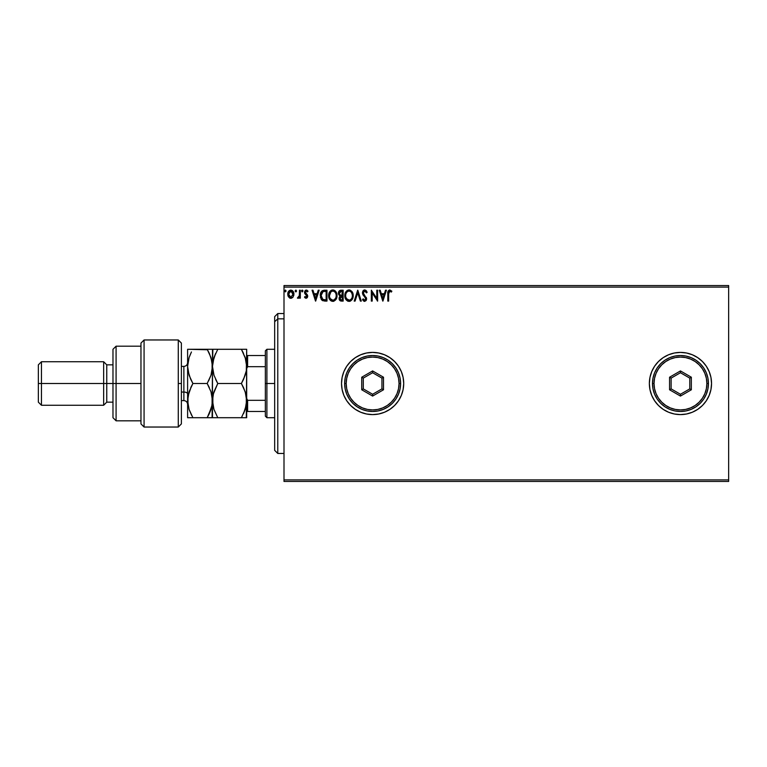 <?xml version="1.0" encoding="UTF-8"?>
<svg xmlns="http://www.w3.org/2000/svg" width="767" height="767" viewBox="0 0 767 767"><rect width="100%" height="100%" fill="white"/><g stroke="black" fill="none" stroke-linecap="round" stroke-linejoin="round"><path stroke-width="1.15" d="M649.361 383.529A31.092 31.092 0 0 0 709.178 395.398L710.951 389.569L711.546 383.5A31.092 31.092 0 0 1 680.454 414.592A31.092 31.092 0 0 1 649.361 383.5L649.956 389.569L651.729 395.398L654.596 400.777L658.469 405.484L663.177 409.357L668.556 412.224L674.385 413.998L680.454 414.592L686.523 413.998L692.352 412.224L697.73 409.357L702.438 405.484L706.311 400.777L709.178 395.398M341.526 383.5A31.092 31.092 0 0 1 372.618 352.408A31.092 31.092 0 0 1 403.71 383.5L403.116 377.431L401.342 371.602L398.476 366.223L394.602 361.516L389.895 357.643L384.516 354.776L378.687 353.002L372.618 352.408L366.549 353.002L360.72 354.776L355.342 357.643L350.634 361.516L346.761 366.223L343.884 371.602L342.12 377.431L341.526 383.5L342.12 389.569L343.884 395.398L346.761 400.777L350.634 405.484L355.342 409.357L360.72 412.224L366.549 413.998L372.618 414.592L378.687 413.998L384.516 412.224L389.895 409.357L394.602 405.484L398.476 400.777L401.342 395.398L403.116 389.569L403.71 383.5A31.092 31.092 0 0 1 372.618 414.592A31.092 31.092 0 0 1 341.526 383.5A31.092 31.092 0 0 0 398.457 400.805M398.485 400.748A31.092 31.092 0 0 0 403.71 383.529M284.001 481.446L728.65 481.446L284.001 481.446L284.001 287.107L728.65 287.107L728.65 479.893L284.001 479.893L284.001 481.446M728.65 285.554L284.001 285.554L284.001 479.893L728.65 479.893L728.65 481.446L728.65 287.107L284.001 287.107L284.001 285.554L728.65 285.554L728.65 287.107L728.65 285.554M292.448 290.645L293.905 294.173C293.924 291.911 292.898 290.549 290.827 290.079C288.766 290.549 287.74 291.911 287.769 294.173L288.574 297.002L290.827 298.305L293.09 296.992L293.809 293.109L292.179 290.453L289.485 290.453L288.066 292.361L287.807 294.912L289.533 297.951L291.508 298.219L292.889 297.27M299.485 290.214L300.319 290.214L299.485 290.214L299.293 295.889L297.395 298.037L298.526 298.181L299.485 297.002L299.485 298.171L300.319 298.171L300.319 290.214L300.319 298.171L300.319 290.214L299.485 290.214L299.351 295.621L297.395 298.037L298.027 298.305L299.485 297.002L299.485 298.171L300.319 298.171L299.485 298.171M306.119 298.305L307.337 297.615L307.701 295.909L305.544 293.09L305.41 291.882L306.464 291.057L307.519 291.891L307.998 291.153L306.273 290.079L305.151 290.578L304.528 291.968L304.787 293.608L306.867 296.072L306.254 297.308L304.998 296.493L304.509 297.174L305.189 297.932L306.119 298.305L307.72 296.225L305.343 292.332L306.369 291.057L307.519 291.891L307.998 291.153L306.273 290.079L304.509 292.371L306.877 296.263L306.071 297.328L304.998 296.493L304.509 297.174L306.119 298.305M324.201 290.223L322.15 290.789L320.961 292.265L320.51 297.615L322.399 300.53L326.972 301.095L326.972 290.214L324.441 290.214C321.536 290.607 320.146 292.38 320.27 295.525L322.734 300.702L326.972 301.095L326.972 290.214L326.972 301.095L324.556 301.076M340.701 290.233L343.156 290.214L340.423 290.271L338.765 291.671L338.515 294.173L340.126 296.091L339.167 297.749L339.254 299.437L340.337 300.865L343.156 301.095L343.156 290.214L343.156 301.095L343.156 290.214L340.979 290.214C339.282 290.482 338.42 291.508 338.41 293.301L340.126 296.091L339.11 298.401C339.129 300.118 339.963 301.019 341.622 301.095L343.156 301.095L341.622 301.095M355.092 301.095L354.181 301.095L357.671 290.214L354.181 301.095L355.092 301.095L357.738 292.841L360.385 301.095L361.295 301.095L357.805 290.214L361.295 301.095L357.805 290.214L354.181 301.095L355.092 301.095L357.738 292.841L360.385 301.095L361.295 301.095L360.385 301.095M376.779 290.214L376.779 298.315L371.343 290.214L371.343 301.095L372.177 301.095L372.177 292.984L377.623 301.095L377.623 290.214L376.779 290.214L377.623 290.214L376.779 290.214L376.779 298.315L371.343 290.214L371.343 301.095L372.177 301.095L372.177 292.984L377.623 301.095L377.623 290.214L377.441 301.095M388.639 293.857L389.252 291.259L391.429 292.026L391.851 291.192L389.799 289.936L388.025 291.335L387.805 301.095L388.639 301.095L388.639 293.857L389.809 291.057L391.429 292.026L391.851 291.192L389.799 289.936C388.131 290.501 387.469 291.776 387.805 293.751L387.805 301.095L388.639 301.095L388.658 293.023M710.951 377.431L711.546 383.5L710.951 377.431L709.178 371.602L706.311 366.223L702.438 361.516L697.73 357.643L692.352 354.776L686.523 353.002L680.454 352.408L674.385 353.002L668.556 354.776L663.177 357.643L658.469 361.516L654.596 366.223L651.729 371.602L649.956 377.431L649.361 383.5A31.092 31.092 0 0 1 680.454 352.408A31.092 31.092 0 0 1 711.546 383.5L710.951 389.569M385.494 290.214L386.415 290.214L382.925 301.095L386.415 290.214L385.494 290.214L384.382 293.703L381.324 293.703L380.202 290.214L379.291 290.214L382.781 301.095L386.415 290.214L385.494 290.214L384.382 293.703L381.324 293.703L380.202 290.214L379.291 290.214L382.781 301.095L379.291 290.214L380.202 290.214M364.708 289.936L362.992 290.933L362.407 292.879L362.954 294.816L365.629 298.133L365.14 300.146L364.152 300.127L363.203 298.871L362.551 299.533L364.651 301.383L366.127 300.53L366.568 298.411L363.52 293.962L363.347 292.246L364.766 291.057L366.473 292.869L367.153 292.313L365.964 290.405L364.708 289.936L362.407 292.879L365.763 298.881L364.661 300.261L363.203 298.871L362.551 299.533L364.651 301.383L366.597 298.842L363.251 292.898L364.766 291.057L366.473 292.869L367.153 292.313L364.708 289.936M353.203 295.611L351.909 291.489L349.973 290.07L348.515 289.974L345.831 291.92L344.882 296.647L346.444 300.204L349.56 301.345L352.226 299.36L353.203 295.611C353.242 292.515 351.842 290.616 349.004 289.936C346.166 290.645 344.776 292.553 344.834 295.659C344.776 298.804 346.185 300.712 349.071 301.383C351.89 300.635 353.261 298.718 353.203 295.611M337.02 295.611L335.409 291.115L333.779 290.07L331.852 290.079L329.187 292.793L328.87 297.615L331.008 300.837L333.846 301.23L336.042 299.36L337.02 295.611C337.058 292.515 335.658 290.616 332.82 289.936C329.983 290.645 328.592 292.553 328.65 295.659C328.592 298.804 330.002 300.712 332.888 301.383C335.697 300.635 337.077 298.718 337.02 295.611M318.247 290.214L319.158 290.214L315.668 301.095L319.158 290.214L318.247 290.214L317.126 293.703L314.067 293.703L312.955 290.214L312.044 290.214L315.534 301.095L319.158 290.214L318.247 290.214L317.126 293.703L314.067 293.703L312.955 290.214L312.044 290.214L315.534 301.095L312.044 290.214L312.955 290.214M302.975 290.981L302.275 290.079L302.975 290.981L302.275 291.891L301.575 290.981L302.275 290.079L302.975 290.981L302.275 291.891L301.575 290.981L302.275 290.079L302.936 290.674L301.747 290.386L301.977 291.805L302.975 290.981L302.198 291.882M295.161 290.981L295.861 290.079L295.161 290.981L295.861 290.079L296.551 290.981L295.861 291.891L295.161 290.981L295.861 290.079L296.551 290.981L295.861 291.891L295.161 290.981L295.861 290.079L296.551 290.981L295.937 290.079L295.333 291.585L296.014 291.872L296.541 291.144L295.861 291.891L296.551 290.981L295.861 291.891L295.17 290.827M286.091 290.981L285.468 290.079L284.691 290.981L285.391 291.891L286.091 290.981L285.391 291.891L286.091 290.981L285.391 291.891L284.691 290.981L285.391 291.891L284.691 290.981L285.391 290.079L284.691 290.981L285.391 290.079L286.091 290.981L285.391 291.891L284.691 290.981L285.391 290.079L286.091 290.981L285.391 291.891L284.691 290.981L285.391 290.079L286.091 290.981M707.874 398.159L706.311 400.777M403.71 383.471A31.092 31.092 0 0 0 398.485 366.252M398.457 366.195A31.092 31.092 0 0 0 343.894 371.592M401.342 371.602L400.71 370.164M342.12 389.569L343.884 395.398M711.546 383.5A31.092 31.092 0 0 0 680.473 352.408A31.092 31.092 0 0 0 649.361 383.471M649.956 377.431L649.361 383.5M388.639 301.095L387.805 301.095M387.814 293.234L387.834 292.706M391.851 291.192L391.429 292.026L389.809 291.057M391.429 292.026L390.221 291.144M382.858 298.478L381.678 294.825L384.027 294.825L382.858 298.478L381.678 294.825L384.027 294.825L382.858 298.478M372.177 301.095L371.343 301.095L371.535 290.214M366.473 290.981L366.77 291.479M367.153 292.313L366.473 292.869L365.859 291.728M365.092 291.105L364.44 291.096M363.251 292.735L363.721 294.288M366.262 297.375L366.588 299.063M366.568 299.274L366.127 300.53M364.287 301.335L363.798 301.124M363.27 300.664L362.916 300.175M362.724 299.859L363.337 299.101M364.526 300.252L363.539 299.446M365.696 299.37L365.111 297.308M365.466 297.797L364.22 296.398M362.733 291.383L363.328 290.53M363.74 290.204L364.44 289.955M353.069 297.069L352.858 297.951M352.715 298.353L352.504 298.852M352.494 298.871L351.65 300.146M350.663 300.942L350.03 301.23M349.647 301.326L349.071 301.383M348.093 301.249L347.547 301.038M346.435 300.194L345.85 299.437M345.035 297.51L344.891 296.656M344.834 295.659L344.843 295.17M344.891 294.672L344.958 294.164M345.054 293.732L344.882 294.681M346.425 291.144L347.509 290.29M349.973 290.07L351.909 291.489M352.312 292.083L352.647 292.754M352.743 292.984L352.964 293.675M348.832 291.057L349.033 291.057C351.296 291.613 352.408 293.138 352.369 295.611L352.321 294.854M349.426 291.077L350.212 291.335L349.426 291.077M350.663 291.623L351.622 292.716M352.245 294.317L352.369 295.611C352.417 298.114 351.305 299.657 349.033 300.261C346.751 299.686 345.629 298.152 345.668 295.669L345.668 295.669C345.61 293.157 346.732 291.613 349.033 291.057M351.938 297.932L351.267 299.072M346.463 298.67L349.426 300.233L347.067 299.398L345.85 297.222M345.85 294.097L346.291 292.936M350.174 299.983L349.426 300.233M351.583 298.631L350.509 299.782M352.321 296.407L352.187 297.184M339.723 300.376L339.11 298.401M339.167 297.749L339.35 297.117M339.743 295.889L338.515 294.164M338.42 293.521L338.42 293.023M338.563 292.189L338.755 291.681M338.813 291.575L339.647 290.597M339.052 291.192L338.765 291.671M339.589 294.518L339.388 292.495L339.254 293.301L341.363 291.335L342.322 291.335L342.322 295.381L340.567 295.247L341.9 295.381L340.567 295.247L339.292 293.799M341.152 299.964L339.944 298.382L342.322 296.493L342.322 299.983L340.74 299.868M339.944 298.382L340.145 297.404L339.944 298.382M341.89 296.493L341.114 296.57L342.322 296.493L342.322 299.983L341.449 299.983M340.222 291.508L340.73 291.374M340.308 299.561L340.021 299.005M336.886 297.069L336.675 297.951M336.531 298.353L336.31 298.862M336.31 298.871L336.042 299.36M333.453 301.326L332.888 301.383M331.91 301.249L330.548 300.482M330.251 300.194L329.657 299.437M328.851 297.51L328.698 296.656M328.65 295.659L328.659 295.17M328.698 294.672L328.775 294.164M330.232 291.144L331.325 290.29M334.776 290.559L335.4 291.115M336.128 292.083L336.464 292.754M336.56 292.984L336.78 293.675M329.666 294.097L329.484 295.669C329.427 293.157 330.548 291.613 332.849 291.057L332.849 291.057C335.112 291.613 336.224 293.138 336.176 295.611C336.234 298.114 335.121 299.657 332.849 300.261L330.28 298.67L332.849 300.261C330.567 299.686 329.446 298.152 329.484 295.669L330.913 291.853L330.098 292.936M333.041 291.057L333.616 291.163M336.051 294.317L336.138 294.854M334.479 291.623L335.438 292.716M333.99 299.983L333.242 300.233M335.754 297.932L334.326 299.782M322.341 300.482L321.459 299.657M321.124 299.159L321.555 299.782M320.51 297.596L320.395 297.05M320.29 295.046L320.27 295.525M320.385 294.087L320.606 293.157L320.385 294.087M320.961 292.265L322.14 290.798M322.897 299.542L321.114 295.525L322.993 291.613L326.138 291.335L326.138 299.983L322.523 299.293M321.392 293.588L321.258 294.068M321.891 292.553L322.399 291.987M324.978 299.974L324.364 299.935M321.114 295.525L321.229 294.221L321.114 295.525M321.21 296.743L321.133 296.139M321.526 297.893L321.344 297.347M321.824 298.468L321.546 297.922M321.613 293.023L321.229 294.221M315.601 298.478L314.432 294.825L316.771 294.825L315.601 298.478L314.432 294.825L316.771 294.825L315.601 298.478M304.509 297.174L305.093 296.637M305.736 297.241L304.998 296.493L306.254 297.308M306.838 296.608L306.071 297.328L306.675 295.544L304.787 293.608L304.518 292.169M306.877 296.263L305.841 294.72L306.675 295.544M305.314 290.425L306.071 290.089M306.695 290.127L307.26 290.377M307.998 291.153L307.299 291.594M306.551 291.077L307.519 291.891L306.138 291.086M306.369 291.057L305.343 292.332L307.452 294.998L307.711 296.407M305.4 291.911L307.72 296.225M305.343 292.332L305.544 293.09L305.343 292.332M302.198 290.079L301.575 290.981L302.275 291.891M298.747 298.037L297.395 298.037L298.43 297.27M299.437 294.94L299.475 293.895M299.485 293.569L299.485 292.889L299.485 293.569M299.216 296.158L299.005 296.676M290.214 298.238L289.6 297.989M288.2 296.33L287.97 295.707M287.951 295.65L287.807 294.912M287.778 293.819L288.507 291.479M293.09 296.992L293.905 294.173M293.857 294.902L293.723 295.631M293.071 294.164L292.946 293.119L293.071 294.164L290.837 297.328L288.603 294.164L290.837 291.057L293.061 294.432M290.31 297.251L289.092 296.148M288.728 295.228L288.632 294.701M289.264 291.911L289.84 291.364M288.728 293.119L289.121 292.131M291.355 291.134L292.313 291.805M285.314 291.882L284.691 290.981M351.564 292.639L352.321 294.835M341.363 291.335L342.322 291.335L341.9 295.381M335.745 293.33L335.994 294.068M336.138 296.407L335.994 297.184M330.28 298.67L329.666 297.222M325.237 291.335L326.138 291.335L326.138 299.983L325.582 299.983M322.639 299.379L321.996 298.727M292.543 292.131L292.946 293.119M277.779 318.842L277.779 313.54L277.779 318.842L284.001 318.842L277.779 318.842L277.779 453.46L277.779 318.842L274.672 321.709L277.779 318.842M274.672 316.646L274.672 321.709L274.672 316.646L277.779 313.54L284.001 313.54M274.672 450.354L274.672 321.709L274.672 450.354L277.779 453.46L284.001 453.46M265.344 355.514L265.344 383.5L266.897 383.5L266.897 349.292L266.897 383.5L274.672 383.5L266.897 383.5L266.897 417.708L266.897 383.5L265.344 383.5L265.344 350.855L265.344 355.514L246.686 355.514L247.616 355.514L247.616 366.684L265.344 366.684L247.616 366.684L247.616 355.514L265.344 355.514M265.344 400.316L265.344 383.5L265.344 416.145L265.344 400.316L247.616 400.316L246.686 398.428L247.616 400.316L247.616 411.486L265.344 411.486L247.616 411.486L247.616 400.316L265.344 400.316M246.686 368.572L247.616 366.684L246.686 368.572M246.686 411.486L247.616 411.486L246.686 411.486M178.28 383.5L178.28 427.037L178.28 339.963L178.28 383.5L181.386 383.5L178.28 383.5M181.386 423.921L181.386 343.108L181.386 423.892L178.28 427.037L144.071 427.037L144.071 339.963L144.071 427.037L140.965 423.921L140.965 343.079L144.071 339.963L178.28 339.963L181.386 343.079M140.965 423.748L140.965 383.5L112.979 383.5L112.979 417.708L112.979 383.5L106.757 383.5L106.757 364.843L106.757 383.5L103.65 383.5L103.65 405.264L103.65 383.5L41.456 383.5L41.456 361.736L41.456 383.5L38.35 383.5L38.35 402.157L38.35 364.843L38.35 383.5L103.65 383.5L103.65 361.736L103.65 383.5L112.979 383.5L112.979 349.292L112.979 383.5L116.085 383.5L116.085 346.185L116.085 383.5L140.965 383.5L140.965 343.185M116.085 383.5L116.085 420.815L116.085 383.5M106.757 383.5L106.757 402.157L106.757 383.5M41.456 383.5L41.456 405.264L41.456 383.5M183.869 400.508L183.869 392.052A3.73 1.87 180 0 1 187.608 393.912A3.73 1.87 0 0 0 183.869 392.052L183.869 366.396L181.386 366.396M181.386 392.052L183.869 392.052L181.386 392.052M245.517 358.601L246.686 366.396L246.303 370.825L245.21 375.178L241.394 383.5L217.77 383.5L213.974 375.236L212.478 366.396L213.955 357.614L217.77 349.292L241.394 349.292L245.191 357.566L246.686 366.396L246.686 349.292L213.964 349.292M242.775 349.292L246.686 349.292L246.303 370.844L243.523 379.416L245.833 373.03M245.565 358.764L241.394 349.292L243.523 353.366L241.394 349.292L246.303 349.292M215.402 349.292L217.77 349.292L213.964 357.585L212.862 361.957L215.642 353.376L213.955 357.595M215.642 349.292L212.478 349.292L212.478 366.396L212.862 370.864L212.478 366.396L213.322 359.781M213.284 394.142L217.77 383.5L215.652 379.435L217.77 383.5L241.394 383.5L245.21 375.197M245.593 393.049L246.686 400.604L246.303 396.155L246.303 405.034L243.513 413.643L245.2 409.425L241.394 417.708L246.686 417.708L246.686 400.604L245.2 409.405L241.394 417.708L217.77 417.708L245.2 417.708M216.39 417.708L212.478 417.708L217.77 417.708L213.964 409.415L212.478 400.604L212.862 405.043L212.862 396.175L213.955 391.793L217.77 383.5L213.974 375.236L212.478 366.396L212.478 417.708L217.77 417.708L213.964 409.415L212.862 405.062L212.862 396.175M213.571 408.149L213.408 407.555M245.881 407.066L245.632 408.006M243.618 387.776L241.394 383.5L243.523 379.425L241.394 383.5L245.2 391.784L246.686 400.604L246.686 366.396L246.303 417.708M212.871 417.708L212.095 417.708L212.478 366.396L211.011 375.178L207.186 383.5L211.002 391.803L212.478 400.604L212.095 396.155L212.095 405.072L208.547 415.196M213.533 393.183L212.478 400.604L211.251 392.599M208.566 349.292L212.478 349.292L207.186 349.292L210.992 357.566L212.478 366.396L212.862 349.292M241.394 417.708L242.027 416.567M245.766 393.682L243.523 387.575M207.445 349.752L187.608 349.292L187.608 366.396L187.608 349.292L189.085 349.292M211.625 359.723L212.478 366.396L212.095 361.919L209.496 353.76M210.992 349.292L207.186 349.292L209.314 353.366M209.324 387.584L207.186 383.5L211.002 375.197L212.095 370.844L211.519 373.481M208.595 380.911L211.002 375.197M211.721 406.893L207.186 417.708L211.002 417.708M210.992 409.434L209.314 413.634L210.992 409.434M208.662 414.976L209.103 414.075M191.51 417.708L187.608 417.708L187.608 366.396L187.608 417.708L192.891 417.708L189.075 409.396L187.608 400.604L189.085 391.803L192.891 383.5L189.094 375.236L187.608 366.396L189.075 357.614L191.443 351.967M188.596 359.215L187.992 361.957M190.762 353.376L189.075 357.604M190.523 349.292L187.992 349.292M188.375 394.267L187.608 400.604L187.992 405.043M191.414 386.232L187.992 396.136L187.982 405.024M190.58 379.032L187.992 370.892L187.608 366.396L187.992 370.883M187.982 361.976L187.608 366.396L188.452 373.03M191.606 415.34L189.075 409.396L187.608 400.604M188.903 408.849L189.075 409.386M189.094 417.708L207.186 417.708L209.314 413.634M212.095 361.928L212.104 370.825L211.011 375.178L207.186 383.5L192.891 383.5L190.762 387.575L192.891 383.5L190.552 378.956M188.442 393.989L187.992 396.117M211.634 407.21L212.478 400.604M212.085 349.292L211.011 349.292M207.186 349.292L190.762 349.292M212.085 417.708L192.891 417.708M192.891 383.5L207.186 383.5L211.002 391.803M187.992 417.708L189.075 417.708M187.608 404.334C187.378 402.071 186.132 400.825 183.869 400.604L183.869 366.492M344.632 383.5L346.185 383.5A26.433 26.433 0 0 1 372.618 357.067A26.433 26.433 0 0 1 399.051 383.5L400.604 383.5A27.986 27.986 0 0 0 372.618 355.514A27.986 27.986 0 0 0 344.632 383.5A27.986 27.986 0 0 1 372.618 355.514A27.986 27.986 0 0 1 400.604 383.5A27.986 27.986 0 0 1 372.618 411.486A27.986 27.986 0 0 1 344.632 383.5L345.169 388.955L346.761 394.209L349.349 399.051L352.83 403.289L357.067 406.769L361.909 409.357L367.153 410.949L372.618 411.486L378.073 410.949L383.327 409.357L388.169 406.769L392.407 403.289L395.887 399.051L398.476 394.209L400.067 388.955L400.604 383.5L400.067 378.045L398.476 372.791L395.887 367.949L392.407 363.711L388.169 360.231L383.327 357.643L378.073 356.051L372.618 355.514L367.153 356.051L361.909 357.643L357.067 360.231L352.83 363.711L349.349 367.949L346.761 372.791L345.169 378.045L344.632 383.5A27.986 27.986 0 0 0 372.618 411.486A27.986 27.986 0 0 0 400.604 383.5L399.051 383.5L398.543 378.342L397.038 373.385L394.593 368.812L391.304 364.814L387.297 361.525L382.733 359.081L377.776 357.575L372.618 357.067L367.46 357.575L362.503 359.081L357.93 361.525L353.932 364.814L350.644 368.812L348.199 373.385L346.694 378.342L346.185 383.5L346.694 388.658L348.199 393.615L350.644 398.188L353.932 402.186L357.93 405.475L362.503 407.919L367.46 409.425L372.618 409.933L377.776 409.425L382.733 407.919L387.297 405.475L391.304 402.186L394.593 398.188L397.038 393.615L398.543 388.658L399.051 383.5A26.433 26.433 0 0 1 372.618 409.933A26.433 26.433 0 0 1 346.185 383.5L344.632 383.5M361.736 389.78L361.736 377.22L372.618 370.931L383.5 377.22L383.5 389.78L372.618 396.069L361.736 389.78L372.618 396.069L383.5 389.78L381.947 388.888L372.618 394.267L363.29 388.888L363.29 378.112L372.618 372.733L381.947 378.112L381.947 388.888L372.618 394.267L372.618 396.069L372.618 394.267L363.29 388.888L361.736 389.78L363.29 388.888L363.29 378.112L361.736 377.22L361.736 389.78M381.947 388.888L383.5 389.78L383.5 377.22L381.947 378.112L381.947 388.888M381.947 378.112L383.5 377.22L372.618 370.931L372.618 372.733L381.947 378.112M372.618 372.733L372.618 370.931L361.736 377.22L363.29 378.112L372.618 372.733M652.468 383.5L654.021 383.5A26.433 26.433 0 0 1 680.454 357.067A26.433 26.433 0 0 1 706.886 383.5L708.44 383.5A27.986 27.986 0 0 0 680.454 355.514A27.986 27.986 0 0 0 652.468 383.5A27.986 27.986 0 0 1 680.454 355.514A27.986 27.986 0 0 1 708.44 383.5A27.986 27.986 0 0 1 680.454 411.486A27.986 27.986 0 0 1 652.468 383.5L653.005 388.955L654.596 394.209L657.185 399.051L660.665 403.289L664.903 406.769L669.744 409.357L674.998 410.949L680.454 411.486L685.909 410.949L691.163 409.357L696.005 406.769L700.242 403.289L703.722 399.051L706.311 394.209L707.903 388.955L708.44 383.5L707.903 378.045L706.311 372.791L703.722 367.949L700.242 363.711L696.005 360.231L691.163 357.643L685.909 356.051L680.454 355.514L674.998 356.051L669.744 357.643L664.903 360.231L660.665 363.711L657.185 367.949L654.596 372.791L653.005 378.045L652.468 383.5A27.986 27.986 0 0 0 680.454 411.486A27.986 27.986 0 0 0 708.44 383.5L706.886 383.5L706.378 378.342L704.873 373.385L702.428 368.812L699.14 364.814L695.142 361.525L690.568 359.081L685.612 357.575L680.454 357.067L675.296 357.575L670.339 359.081L665.766 361.525L661.768 364.814L658.479 368.812L656.034 373.385L654.529 378.342L654.021 383.5L654.529 388.658L656.034 393.615L658.479 398.188L661.768 402.186L665.766 405.475L670.339 407.919L675.296 409.425L680.454 409.933L685.612 409.425L690.568 407.919L695.142 405.475L699.14 402.186L702.428 398.188L704.873 393.615L706.378 388.658L706.886 383.5A26.433 26.433 0 0 1 680.454 409.933A26.433 26.433 0 0 1 654.021 383.5L652.468 383.5M669.572 389.78L669.572 377.22L680.454 370.931L691.335 377.22L691.335 389.78L680.454 396.069L669.572 389.78L680.454 396.069L691.335 389.78L689.782 388.888L680.454 394.267L671.125 388.888L671.125 378.112L680.454 372.733L689.782 378.112L689.782 388.888L680.454 394.267L680.454 396.069L680.454 394.267L671.125 388.888L669.572 389.78L671.125 388.888L671.125 378.112L669.572 377.22L669.572 389.78M689.782 388.888L691.335 389.78L691.335 377.22L689.782 378.112L689.782 388.888M689.782 378.112L691.335 377.22L680.454 370.931L680.454 372.733L689.782 378.112M680.454 372.733L680.454 370.931L669.572 377.22L671.125 378.112L680.454 372.733M265.344 350.855L266.897 349.292L274.672 349.292M274.672 417.708L266.897 417.708L265.344 416.145M140.965 346.185L116.085 346.185L112.979 349.292M38.35 364.843L41.456 361.736L103.65 361.736L106.757 364.843L112.979 364.843M140.965 420.815L116.085 420.815L112.979 417.708M112.979 402.157L106.757 402.157L103.65 405.264L41.456 405.264L38.35 402.157M183.869 400.604L181.386 400.604M183.869 366.396C186.132 366.175 187.378 364.929 187.608 362.666"/></g></svg>
